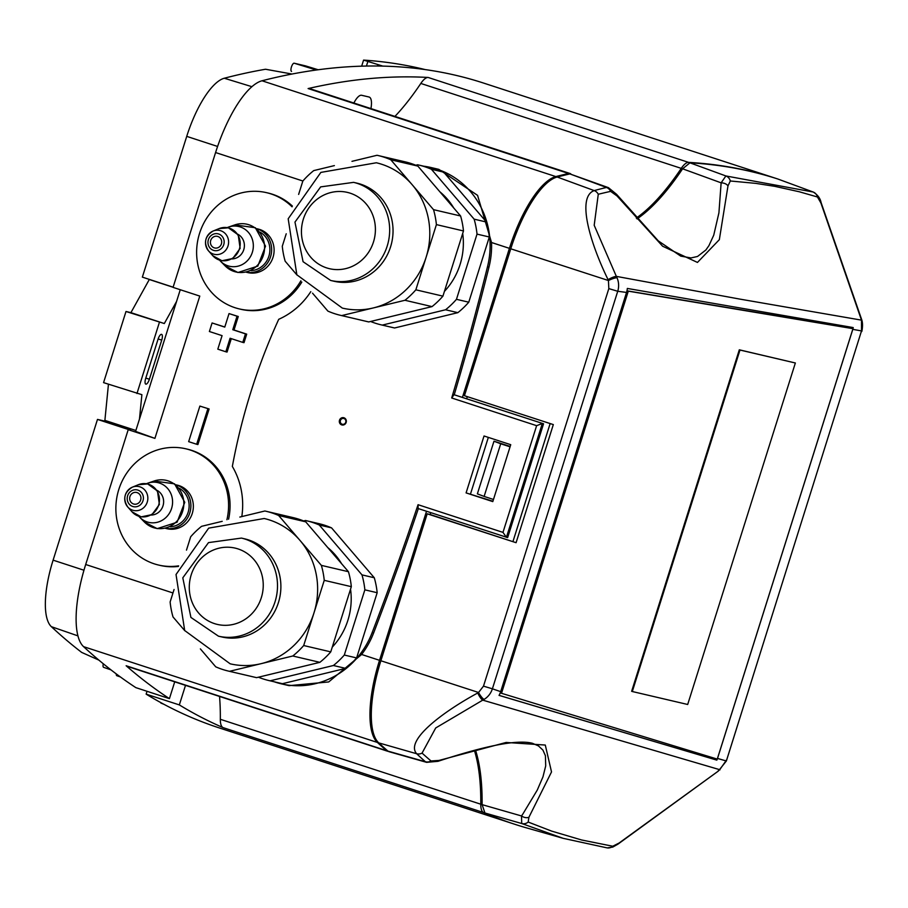 <?xml version="1.0" encoding="UTF-8"?>
<svg xmlns="http://www.w3.org/2000/svg" width="908" height="908" viewBox="0 0 908 908"><rect width="100%" height="100%" fill="white"/><g stroke="black" fill="none" stroke-linecap="round" stroke-linejoin="round"><path stroke-width="1.36" d="M513.928 824.01A2984.982 1007.869 -71.9 0 1 513.258 823.783L219.418 727.978A2984.982 1007.869 -71.9 0 1 146.143 694.143L147.039 691.294M174.722 681.829L169.421 698.638L135.837 687.628A2984.982 1007.869 -71.9 0 1 83.581 646.655A82.083 27.717 -71.9 0 1 85.692 564.504L128.21 429.677L130.673 430.244L97.485 419.405L53.107 560.157L83.967 570.235M180.261 289.731L135.587 431.402L154.916 438.382L128.21 429.677M154.916 438.382L199.783 296.087L173.065 287.382L215.582 152.544A82.083 27.717 -71.9 0 1 262.003 80.778A2984.982 1007.869 -71.9 0 1 482.534 82.73A14.925 5.039 -71.9 0 1 482.545 82.73L776.385 178.536A14.925 5.039 -71.9 0 1 776.385 178.536A14.925 5.039 -71.9 0 1 776.533 178.592M536.628 425.67L502.975 532.383L506.426 537.32L542.314 423.491L536.628 425.67L451.707 397.988A2984.982 2808.512 -76.8 0 0 487.494 266.782A82.458 77.589 -76.8 0 0 431.05 167.526A82.458 77.589 -76.8 0 0 423.786 166.209M241.812 516.584A74.626 70.211 -76.8 0 0 232.346 466.44A596.999 561.7 -76.8 0 1 278.733 319.298A74.626 70.211 -76.8 0 0 310.786 291.661M274.227 681.795A82.458 77.589 -76.8 0 0 281.321 683.837A82.458 77.589 -76.8 0 0 372.155 632.604L373.631 632.955A2984.982 2808.512 -76.8 0 0 418.338 508.605M502.975 532.383L418.055 504.7A2984.982 2808.512 103.2 0 1 372.155 632.604M510.739 444.693L492.794 501.602L466.088 492.896L484.032 435.988L510.739 444.693M341.703 424.887A3.734 3.507 -76.8 0 0 346.277 420.495A3.734 3.507 -76.8 0 0 340.5 418.611A3.734 3.507 -76.8 0 0 341.703 424.887M636.292 218.056A223.879 75.591 108.1 0 0 681.261 168.366A22.382 7.559 -71.9 0 1 688.605 162.384A2984.982 1007.869 -71.9 0 1 776.374 178.536L482.534 82.73M418.055 504.7L418.1 508.525L507.651 537.604L543.552 423.775L453.989 394.696L462.422 397.42L509.422 248.349A82.083 27.717 -71.9 0 1 555.844 176.583A2984.982 1007.869 -71.9 0 1 568.567 173.485A22.382 7.559 -71.9 0 1 570.133 173.53A22.382 7.559 -71.9 0 1 570.769 173.837M462.422 397.42L543.552 423.775M388.227 751.347A22.382 7.559 -71.9 0 1 387.523 751.211A22.382 7.559 -71.9 0 1 386.581 750.666A2984.982 1007.869 -71.9 0 1 377.422 742.46A82.083 27.717 -71.9 0 1 379.533 660.32L426.522 511.272M513.258 823.783A2984.982 1007.869 -71.9 0 1 483.612 812.569A22.382 7.559 -71.9 0 1 480.775 804.204A223.879 75.591 108.1 0 0 474.396 750.394M451.707 397.988L453.989 394.696M466.088 492.896L492.908 501.239M488.345 437.384L470.514 493.929M110.992 669.877L103.614 667.323A4.29 1.453 -71.9 0 1 103.296 663.771M120.378 676.937L116.826 675.7A4.29 1.453 -71.9 0 1 116.258 673.895M483.612 812.569L223.152 727.649A2984.982 1007.869 -71.9 0 1 179.341 704.914L146.143 694.143M179.341 704.914L185.504 685.347M291.513 71.391L291.559 71.403A4.29 1.453 -71.9 0 1 291.513 71.391A4.29 1.453 -71.9 0 1 291.457 66.908A4.29 1.453 -71.9 0 1 294.147 63.208L305.224 65.807A26.684 9.012 -71.9 0 1 305.417 65.853A26.684 9.012 -71.9 0 1 305.61 65.921M454.238 394.753A2984.982 2808.512 -76.8 0 0 488.981 267.122A82.458 77.589 -76.8 0 0 491.523 242.515L477.574 195.356L438.836 169.365L431.05 167.526M164.03 704.347A2980.601 1006.393 -71.9 0 1 160.864 703.042L160.966 702.701M361.668 66.159L363.575 60.098A2980.601 1006.393 -71.9 0 1 425.092 69.564M382.767 66.091L363.575 60.098M199.874 406.08L209.112 408.975L199.874 406.08L188.66 441.651L196.673 444.262L207.887 408.691M209.112 408.975L197.899 444.545L196.673 444.262M229.032 313.589L238.271 316.495L234.014 330.001L232.788 329.718L237.045 316.2L229.032 313.589L224.764 327.107L212.086 322.964L209.385 331.511L222.074 335.642L217.818 349.16L225.831 351.771L230.087 338.253L242.776 342.395L245.466 333.86L232.788 329.718M238.271 316.495L237.045 316.2M231.29 338.65L227.057 352.066L225.831 351.771M212.086 322.964L224.798 327.005M234.014 330.001L246.704 334.144L244.014 342.679L242.776 342.395M246.704 334.144L245.466 333.86M342.18 424.229A2.985 2.803 103.2 0 1 341.215 419.212A2.985 2.803 103.2 0 1 345.834 420.71A2.985 2.803 103.2 0 1 342.18 424.229M169.421 698.638A2984.982 1007.869 -71.9 0 1 126.133 665.746L386.581 750.666M160.864 703.042L162.532 703.552M377.478 66L377.785 65.07M281.321 683.837L289.107 685.654L328.696 681.942L361.622 654.475A82.458 77.589 -76.8 0 0 373.631 632.955M112.07 422.719A7.457 2.52 108.1 0 0 112.047 422.822L97.485 419.405M129.878 428.531L112.047 422.822M98.847 660.093L81.675 652.409A2976.867 1005.133 -71.9 0 1 51.37 626.679A66.511 22.462 -71.9 0 1 53.107 560.157M226.921 519.716A59.701 56.171 -76.8 0 0 190.169 450.016A59.701 56.171 -76.8 0 0 185.834 448.802A59.701 56.171 -76.8 0 0 118.119 491.807A59.701 56.171 -76.8 0 0 154.281 563.845A59.701 56.171 -76.8 0 0 158.628 565.06A59.701 56.171 -76.8 0 0 178.604 565.866M158.628 565.06L160.103 565.4A59.701 56.171 -76.8 0 0 178.399 566.433M228.589 519.24A59.701 56.171 -76.8 0 0 191.645 450.357A59.701 56.171 -76.8 0 0 187.309 449.142L185.834 448.802M292.058 206.808A59.701 56.171 -76.8 0 0 270.924 193.892A59.701 56.171 -76.8 0 0 266.589 192.678A59.701 56.171 -76.8 0 0 198.875 235.683A59.701 56.171 -76.8 0 0 235.036 307.721A59.701 56.171 -76.8 0 0 239.383 308.936A59.701 56.171 -76.8 0 0 300.877 280.799M239.383 308.936L240.858 309.288A59.701 56.171 -76.8 0 0 301.819 282.048M292.376 206.048A59.701 56.171 -76.8 0 0 272.4 194.233A59.701 56.171 -76.8 0 0 268.064 193.018L266.589 192.678M370.941 108.585A16.787 5.664 108.1 0 0 369.216 97.065A16.787 5.664 108.1 0 0 369.023 97.008L361.645 95.283A16.787 5.664 108.1 0 0 353.87 103.024M681.261 168.366L420.813 83.445A223.879 75.591 -71.9 0 1 394.935 116.406M219.543 696.447A223.879 75.591 -71.9 0 1 220.326 719.295L480.775 804.204M568.567 173.485L308.107 88.564A2984.982 1007.869 -71.9 0 1 428.156 77.464L688.605 162.384M223.152 727.649A22.382 7.559 -71.9 0 1 220.326 719.295M387.523 751.211L127.075 666.302A22.382 7.559 -71.9 0 1 126.133 665.746M420.813 83.445A22.382 7.559 -71.9 0 1 428.156 77.464M308.107 88.564A22.382 7.559 -71.9 0 1 309.685 88.609L570.133 173.53M173.133 287.178L142.352 277.122L186.73 136.37A66.511 22.462 -71.9 0 1 224.287 78.236A2976.867 1005.133 -71.9 0 1 265.545 69.246L291.956 74.036M366.423 66.046L367.706 61.982M108.449 384.232L104.885 420.381L135.882 430.483M150.603 279.812L149.298 279.516L130.922 312.647L125.996 311.489L103.569 382.631L141.886 394.674L139.48 419.065M173.099 287.269L149.298 279.516M149.389 379.249A5.596 1.884 -71.9 0 1 145.813 384.129A5.596 1.884 -71.9 0 1 145.7 378.375L158.037 339.251A5.596 1.884 -71.9 0 1 161.613 334.36A5.596 1.884 -71.9 0 1 161.726 340.114L149.389 379.249L145.802 378.069M176.561 301.445L164.314 323.532L130.922 312.647M164.314 323.532L125.996 311.489M159.388 322.374L136.96 393.527M246.386 272.252L247.884 272.604A22.382 21.066 -76.8 0 0 273.796 254.081A22.382 21.066 -76.8 0 0 258.076 229.009L256.589 228.657M221.609 243.038A5.97 5.618 103.2 0 1 214.697 247.975A5.97 5.618 103.2 0 1 210.508 241.29A5.97 5.618 103.2 0 1 217.421 236.352A5.97 5.618 103.2 0 1 221.609 243.038M246.443 272.241A22.382 21.066 -76.8 0 0 271.333 253.502A22.382 21.066 -76.8 0 0 256.635 228.703M251.153 270.652A20.521 19.306 -76.8 0 0 269.597 253.23A20.521 19.306 -76.8 0 0 260.153 232.21M232.005 258.928A13.064 12.292 -76.8 0 0 244.207 247.827A13.064 12.292 -76.8 0 0 237.782 234.219M165.631 528.377L167.129 528.728A22.382 21.066 -76.8 0 0 193.041 510.205A22.382 21.066 -76.8 0 0 177.332 485.133L175.834 484.781M140.853 499.162A5.97 5.618 103.2 0 1 133.941 504.099A5.97 5.618 103.2 0 1 129.753 497.414A5.97 5.618 103.2 0 1 136.665 492.476A5.97 5.618 103.2 0 1 140.853 499.162M165.699 528.365A22.382 21.066 -76.8 0 0 190.578 509.626A22.382 21.066 -76.8 0 0 175.88 484.815M170.398 526.776A20.521 19.306 -76.8 0 0 188.841 509.354A20.521 19.306 -76.8 0 0 179.398 488.334M151.25 515.052A13.064 12.292 -76.8 0 0 163.451 503.94A13.064 12.292 -76.8 0 0 157.027 490.343M353.598 182.36L356.969 183.144A50.371 47.398 103.2 0 1 393.028 231.949A50.371 47.398 103.2 0 1 354.914 281.128A50.371 47.398 103.2 0 1 334.008 281.242L330.637 280.447A50.371 47.398 -76.8 0 0 351.544 280.345A50.371 47.398 -76.8 0 0 389.657 231.154A50.371 47.398 -76.8 0 0 353.598 182.36L320.66 186.889L294.964 222.097L303.068 261.697L330.637 280.447M312.522 293.171L327.89 311.104A82.083 77.237 -76.8 0 0 340.636 315.36A82.083 77.237 -76.8 0 0 341.669 315.598L373.313 307.937A74.626 70.211 103.2 0 1 342.339 308.096L296.848 274.795L288.188 218.783L320.853 172.406L376.355 162.77A74.626 70.211 103.2 0 1 412.164 184.71A74.626 70.211 103.2 0 1 426.124 257.214A74.626 70.211 103.2 0 1 373.313 307.937L404.957 300.276A82.083 77.237 -76.8 0 0 415.853 289.811L436.408 224.605A82.083 77.237 -76.8 0 0 433.525 209.657L390.803 159.774A82.083 77.237 -76.8 0 0 378.046 155.506A82.083 77.237 -76.8 0 0 377.024 155.279L351.975 161.34M286.224 233.787L282.286 246.261A82.083 77.237 -76.8 0 0 285.169 261.22L296.984 275.022M334.371 165.608L313.737 170.602A82.083 77.237 -76.8 0 0 302.841 181.055L298.63 194.414M418.656 165.018L430.971 167.889A82.083 77.237 103.2 0 1 443.717 172.157L486.45 222.04A82.083 77.237 103.2 0 1 489.321 236.988L468.766 302.194A82.083 77.237 103.2 0 1 457.87 312.658L394.583 327.981A82.083 77.237 103.2 0 1 393.561 327.754L381.258 324.871A82.083 77.237 -76.8 0 0 382.279 325.098L445.567 309.776A82.083 77.237 -76.8 0 0 456.463 299.322L477.018 234.116A82.083 77.237 -76.8 0 0 474.135 219.157L431.414 169.274A82.083 77.237 -76.8 0 0 418.656 165.018A82.083 77.237 -76.8 0 0 417.635 164.779L415.796 165.222M370.589 321.489A82.083 77.237 -76.8 0 0 381.258 324.871M439.881 191.804A67.158 63.197 103.2 0 1 453.784 208.034M462.694 233.447A67.158 63.197 103.2 0 1 444.421 291.389M457.87 312.658L445.567 309.776M382.279 325.098L394.583 327.981M443.717 172.157L431.414 169.274M474.135 219.157L486.45 222.04M456.463 299.322L468.766 302.194M489.321 236.988L477.018 234.116M340.636 315.36L367.717 321.704A82.083 77.237 -76.8 0 0 368.739 321.931L432.026 306.609A82.083 77.237 -76.8 0 0 442.922 296.144L415.853 289.811M432.026 306.609L404.957 300.276M442.922 296.144L463.477 230.95L436.408 224.605M463.477 230.95A82.083 77.237 -76.8 0 0 460.606 215.991L433.525 209.657M460.606 215.991L417.873 166.107L390.803 159.774M417.873 166.107A82.083 77.237 -76.8 0 0 405.127 161.84L378.046 155.506M368.739 321.931L341.669 315.598M241.437 538.081L244.808 538.875A50.371 47.398 103.2 0 1 280.878 587.669A50.371 47.398 103.2 0 1 242.754 636.86A50.371 47.398 103.2 0 1 221.858 636.962L218.476 636.179A50.371 47.398 -76.8 0 0 239.383 636.065A50.371 47.398 -76.8 0 0 277.496 586.874A50.371 47.398 -76.8 0 0 241.437 538.081L208.499 542.609L182.803 577.829L190.907 617.417L218.476 636.179M200.373 648.891L215.729 666.824A82.083 77.237 -76.8 0 0 228.487 671.091A82.083 77.237 -76.8 0 0 229.508 671.318L261.152 663.657A74.626 70.211 103.2 0 1 230.178 663.816L184.687 630.527L176.027 574.503L208.692 528.127L264.194 518.502A74.626 70.211 103.2 0 1 300.003 540.43A74.626 70.211 103.2 0 1 313.964 612.934A74.626 70.211 103.2 0 1 261.152 663.657L292.796 655.996A82.083 77.237 -76.8 0 0 303.692 645.531L324.247 580.337A82.083 77.237 -76.8 0 0 321.364 565.378L278.642 515.494A82.083 77.237 -76.8 0 0 265.896 511.227A82.083 77.237 -76.8 0 0 264.864 511L239.814 517.061M174.064 589.508L170.125 601.993A82.083 77.237 -76.8 0 0 173.008 616.941L184.823 630.742M222.21 521.328L201.576 526.322A82.083 77.237 -76.8 0 0 190.68 536.787L186.481 550.135M306.507 520.738L318.81 523.621A82.083 77.237 103.2 0 1 331.556 527.877L374.289 577.76A82.083 77.237 103.2 0 1 377.172 592.72L356.606 657.925A82.083 77.237 103.2 0 1 345.71 668.379L282.422 683.701A82.083 77.237 103.2 0 1 281.401 683.474L269.097 680.591A82.083 77.237 -76.8 0 0 270.119 680.818L333.406 665.507A82.083 77.237 -76.8 0 0 344.302 655.043L364.857 589.837A82.083 77.237 -76.8 0 0 361.974 574.878L319.253 524.994A82.083 77.237 -76.8 0 0 306.507 520.738A82.083 77.237 -76.8 0 0 305.474 520.5L303.635 520.954M258.428 677.209A82.083 77.237 -76.8 0 0 269.097 680.591M327.72 547.524A67.158 63.197 103.2 0 1 341.635 563.755M350.533 589.167A67.158 63.197 103.2 0 1 332.271 647.109M345.71 668.379L333.406 665.507M270.119 680.818L282.422 683.701M331.556 527.877L319.253 524.994M361.974 574.878L374.289 577.76M344.302 655.043L356.606 657.925M377.172 592.72L364.857 589.837M228.487 671.091L255.557 677.425A82.083 77.237 -76.8 0 0 256.578 677.652L319.866 662.341A82.083 77.237 -76.8 0 0 330.762 651.876L303.692 645.531M319.866 662.341L292.796 655.996M330.762 651.876L351.328 586.67L324.247 580.337M351.328 586.67A82.083 77.237 -76.8 0 0 348.445 571.711L321.364 565.378M348.445 571.711L305.712 521.828L278.642 515.494M305.712 521.828A82.083 77.237 -76.8 0 0 292.966 517.571L265.896 511.227M256.578 677.652L229.508 671.318M717.252 759.077A18.659 17.558 106.6 0 1 716.832 760.132L499.037 695.38A18.659 17.558 -73.4 0 0 500.683 691.646L626.543 292.444A15106.85 5100.781 108.1 0 0 617.735 291.275A18.648 17.672 -79.6 0 0 617.043 277.803A18.659 17.434 -83.8 0 0 616.362 276.407L594.195 225.286L598.27 194.267A3134.949 1066.991 -73.5 0 1 610.63 191.372L616.997 195.935L662.613 246.216L697.457 262.435L719.34 239.667L727.989 185.868L730.316 180.987L755.853 183.382L774.672 186.322L799.312 191.77L817.45 196.979L820.9 202.972L860.875 318.368A7.457 0.885 -19.5 0 0 861.125 317.993A7.457 0.885 -19.5 0 0 861.113 317.97L821.104 202.62A7.457 0.942 161.2 0 1 821.116 202.62A7.457 0.942 161.2 0 1 820.9 202.972M616.35 276.384L740.145 299.152L861.488 320.138L861.51 330.921A64094.733 21641.386 108.1 0 0 852.76 329.343L717.479 758.418A64094.676 21641.363 108.1 0 0 725.946 760.87L719.738 769.689L482.75 700.136A18.659 17.479 -69.4 0 0 484.123 699.376A18.648 17.683 -74.6 0 0 492.397 688.809A15106.85 5100.781 108.1 0 0 500.683 691.646M499.06 695.346L716.832 760.132M715.243 758.475L714.914 759.497M626.974 290.821L850.966 328.015L851.205 327.232M626.543 292.444A18.659 17.547 -80.2 0 0 627.337 288.438L853.214 327.572A18.659 17.536 99.8 0 1 852.952 328.662M484.123 496.426L493.475 499.468L510.069 446.827L500.717 443.774L484.123 496.426L477.37 493.861L493.975 441.22L500.717 443.774M617.735 291.275L608.825 288.608L483.487 686.142L492.397 688.809L617.735 291.275M718.251 771.13L619.086 843.033A7.457 0.613 53.6 0 1 619.108 843.328A7.457 0.613 53.6 0 1 619.097 843.339M619.086 843.033L612.741 846.233A7.457 7.014 98.6 0 1 607.202 847.902L612.73 847.096L617.962 844.134L718.273 771.119L726.355 760.995L861.34 331.454L726.548 760.416M612.741 846.233L581.733 840.014L551.621 831.104L528.184 822.046L528.91 817.268A7.457 5.357 -146.1 0 1 521.51 815.963L521.714 823.522L563.176 838.334L526.674 827.914A2984.982 1007.869 -71.9 0 1 484.94 813L521.714 823.522A7.457 7.026 113.4 0 0 528.184 822.046M528.91 817.268L551.519 771.936L545.288 745.048L506.142 742.449L439.018 760.427A7.457 3.371 72.2 0 1 437.985 761.324A7.457 3.371 72.2 0 1 437.94 761.335M532.349 743.255L538.455 745.911L542.916 750.099L545.413 755.728L545.708 765.909L542.961 776.873L537.252 790.108L522.894 813.965L521.51 815.963L482.114 804.647L484.94 813M482.829 700.091A7.457 1.85 -116.5 0 1 477.756 692.974C442.888 711.872 404.911 740.326 416.636 753.731A2957.288 1015.485 114.3 0 0 425.398 761.733L426.601 762.345L437.985 761.324C486.132 745.445 517.583 739.43 532.338 743.266M439.018 760.427L431.028 760.983A3134.949 1062.508 -70.3 0 1 422.061 753.107L435.704 727.966L482.761 700.125M484.123 699.376A7.457 1.691 -121.1 0 1 478.55 692.486A11.849 11.044 111.6 0 1 477.756 692.974M719.885 769.939L719.738 769.689A30.384 8.251 -36.9 0 1 718.228 770.79M813.318 192.076L813.137 192.008A7.457 7.026 107.8 0 1 817.45 196.979M730.316 180.987A7.457 7.003 93.2 0 0 725.889 175.959L689.944 162.827A2984.982 1007.869 -71.9 0 1 777.713 178.967L813.137 192.008L725.889 175.959L721.134 182.837A7.457 5.073 2 0 1 727.989 185.868M637.03 218.907A223.879 75.591 108.1 0 0 682.6 168.797L721.134 182.837L718.92 212.824L713.745 235.172L708.944 245.614L705.891 249.972L697.548 256.465L691.011 257.94L680.75 256.124L658.289 240.881L616.6 194.335A7.457 3.575 141.5 0 1 616.997 195.935M616.6 194.335L608.405 187.638L606.465 187.468A2957.288 1031.908 101.8 0 0 594.195 190.589C576.183 197.161 590.495 243.741 608.065 279.653A7.457 1.578 -28 0 1 616.396 276.463M608.065 279.653A11.849 11.009 95.6 0 1 608.439 280.527A7.457 1.385 -23.5 0 1 617.043 277.803M860.875 318.368A30.373 9.159 -107.3 0 1 861.488 320.138L861.771 319.877C862.702 322.692 862.759 326.369 861.953 330.932L861.34 331.454M431.028 760.983A7.457 6.969 131.5 0 1 425.398 761.733L387.909 751.109A2984.982 1007.869 -71.9 0 1 378.761 742.892A82.083 27.717 -71.9 0 1 380.872 660.752L427.191 513.814L430.154 514.507L430.733 512.645M430.154 514.507L516.084 542.7L553.324 424.592L464.431 395.718L510.761 248.792A82.083 27.717 -71.9 0 1 557.183 177.015A2984.982 1007.869 -71.9 0 1 569.895 173.927L606.465 187.468A7.457 6.901 76.5 0 1 610.63 191.372M516.084 542.7L427.191 513.814M608.405 187.638L569.895 173.927M689.944 162.827L682.6 168.797M482.114 804.647A223.879 75.591 108.1 0 0 475.497 750.087M387.909 751.109L388.964 751.688M466.712 398.544L467.314 396.66M493.975 441.22L510.183 446.452M550.146 423.571L512.963 541.509M632.308 691.521L631.639 691.306L739.305 349.807L795.363 362.984L739.975 350.034L632.308 691.521L687.685 704.483L795.363 362.984M739.305 349.807L739.975 350.034M500.229 692.906L717.297 759.099L853.009 328.673L626.951 290.935M628.234 291.354L501.5 693.315M316.336 69.995L294.147 63.208M305.417 65.853L318.152 69.746L305.224 65.807M509.422 248.349L491.523 242.515M377.422 742.46L83.581 646.655M487.494 266.782L488.981 267.122M361.622 654.475L379.533 660.32M262.003 80.778L555.844 176.583M302.886 181.01L215.582 152.544M85.692 564.504L172.974 592.969M77.975 635.895L51.37 626.679M224.287 78.236L251.879 86.68M217.591 146.449L186.73 136.37M161.726 340.114L158.14 338.945M225.229 265.976A24.505 23.052 -76.8 0 0 237.453 272.275A24.505 23.052 -76.8 0 0 264.239 251.698A24.505 23.052 -76.8 0 0 234.832 224.9L255.341 227.726L265.522 246.17L257.804 266.112L237.93 272.514L225.229 265.976L220.565 261.254A20.396 19.193 -76.8 0 0 230.734 266.498A20.396 19.193 -76.8 0 0 253.048 249.371A20.396 19.193 -76.8 0 0 228.555 227.057L234.832 224.9M212.756 255.67A16.719 15.731 -76.8 0 0 221.7 260.619A16.719 15.731 -76.8 0 0 239.973 246.567A16.719 15.731 -76.8 0 0 219.089 228.6L228.419 227.817L238.225 234.888L240.132 248.383L232.732 258.496L221.961 260.744L212.756 255.67L208.499 250.846A12.235 11.52 -76.8 0 0 215.048 254.467A12.235 11.52 -76.8 0 0 228.43 244.184A12.235 11.52 -76.8 0 0 213.142 231.029A12.235 11.52 -76.8 0 0 205.673 240.609A12.235 11.52 -76.8 0 0 208.499 250.846C203.403 242.776 204.958 236.171 213.142 231.029L219.089 228.6M208.08 240.915A8.581 8.07 -76.8 0 0 214.651 250.631A8.581 8.07 -76.8 0 0 224.038 243.423A8.581 8.07 -76.8 0 0 217.466 233.708A8.581 8.07 -76.8 0 0 208.08 240.915M144.474 522.089A24.505 23.052 -76.8 0 0 156.698 528.399A24.505 23.052 -76.8 0 0 183.484 507.81A24.505 23.052 -76.8 0 0 154.076 481.024L174.586 483.851L184.767 502.294L177.049 522.236L157.186 528.638L144.474 522.089L139.809 517.367A20.396 19.193 -76.8 0 0 149.979 522.622A20.396 19.193 -76.8 0 0 172.293 505.484A20.396 19.193 -76.8 0 0 147.811 483.181L154.076 481.024M132 511.794A16.719 15.731 -76.8 0 0 140.944 516.731A16.719 15.731 -76.8 0 0 159.218 502.691A16.719 15.731 -76.8 0 0 138.334 484.724L147.663 483.93L157.47 491.012L159.377 504.507L151.977 514.62L141.205 516.868L132 511.794L127.744 506.97A12.235 11.52 -76.8 0 0 134.293 510.591A12.235 11.52 -76.8 0 0 147.675 500.308A12.235 11.52 -76.8 0 0 132.386 487.153A12.235 11.52 -76.8 0 0 124.918 496.733A12.235 11.52 -76.8 0 0 127.744 506.97C122.648 498.889 124.203 492.284 132.386 487.153L138.334 484.724M127.324 497.028A8.581 8.07 -76.8 0 0 133.896 506.755A8.581 8.07 -76.8 0 0 143.282 499.548A8.581 8.07 -76.8 0 0 136.711 489.821A8.581 8.07 -76.8 0 0 127.324 497.028M331.091 192.473A39.18 36.865 103.2 0 1 374.675 221.768A39.18 36.865 103.2 0 1 345.755 268.609A39.18 36.865 103.2 0 1 302.171 239.315A39.18 36.865 103.2 0 1 331.091 192.473M218.93 548.205A39.18 36.865 103.2 0 1 262.514 577.488A39.18 36.865 103.2 0 1 233.594 624.329A39.18 36.865 103.2 0 1 190.01 595.035A39.18 36.865 103.2 0 1 218.93 548.205M726.116 760.348L726.366 760.995M422.061 753.107A7.457 6.958 133.2 0 1 416.636 753.731L378.761 742.892M557.183 177.015L594.195 190.589A7.457 6.889 75 0 1 598.27 194.267M483.487 686.142L478.55 692.486L380.872 660.752M510.761 248.792L608.439 280.527L608.825 288.608M228.555 227.057L227.193 227.59M219.577 260.176L220.565 261.254M147.811 483.181L146.438 483.703M138.822 516.289L139.809 517.367M861.953 330.932L861.771 331.511M607.202 847.902L563.176 838.334M821.104 202.62C820.276 198.319 817.643 194.789 813.205 192.031L777.781 178.989M861.125 317.993L861.771 319.888M426.601 762.345L388.999 751.688"/></g></svg>
